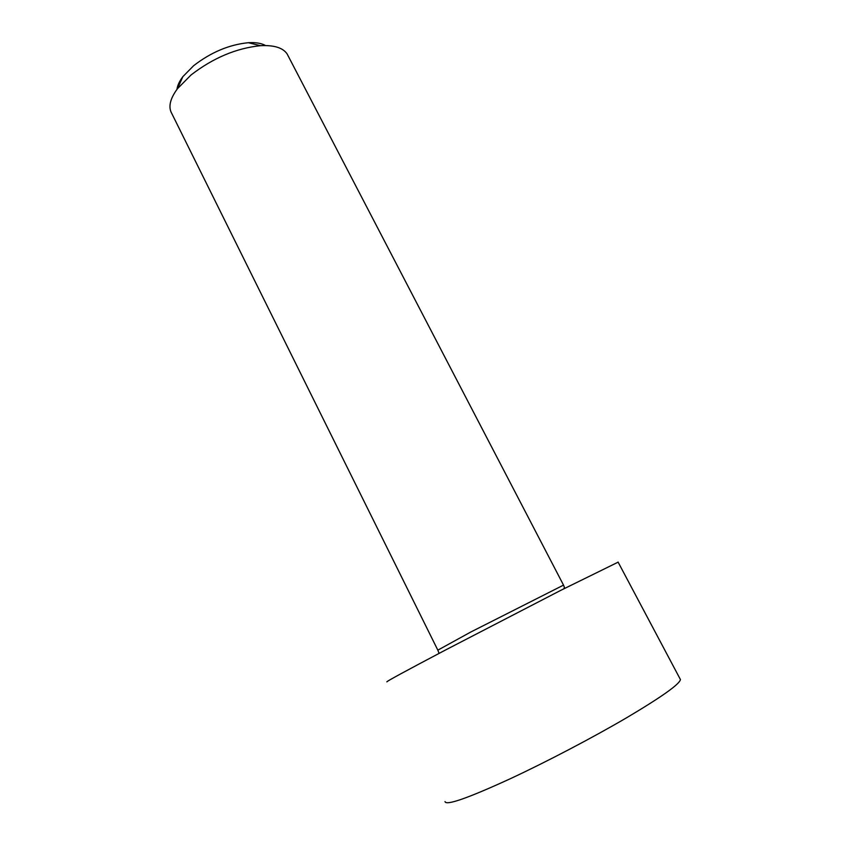 <?xml version="1.0" encoding="UTF-8"?>
<svg xmlns="http://www.w3.org/2000/svg" width="852" height="852" viewBox="0 0 852 852"><rect width="100%" height="100%" fill="white"/><g stroke="black" fill="none" stroke-linecap="round" stroke-linejoin="round"><path stroke-width="1.28" d="M288.221 56.072L287.103 53.91C282.885 47.733 274.014 44.996 260.499 45.688C236.302 48.17 213.16 57.925 191.061 74.955L177.429 88.746C169.942 98.939 168.089 107.245 171.859 113.646L437.8 650.087M265.568 45.55C261.426 43.228 255.696 42.281 248.358 42.706C229.22 44.613 210.976 52.291 193.628 65.71L182.86 76.659C179.421 81.249 177.45 85.488 176.96 89.375M386.883 681.877C385.828 681.781 405.499 671.078 445.905 649.799L560.68 590.393L618.126 562.16M439.089 653.388L437.832 650.161L470.837 631.992L563.513 585.122M445 801.583C446.022 805.832 467.705 798.26 510.05 778.845C546.59 761.826 592.726 737.63 626.795 717.65C661.738 696.904 679.619 684.199 680.428 679.545L679.981 678.693M563.949 588.732L564.375 587.241L563.481 585.036L287.103 53.91M248.358 42.706L260.499 45.688M618.062 562.043L680.428 679.545M182.86 76.659L177.429 88.746"/></g></svg>
